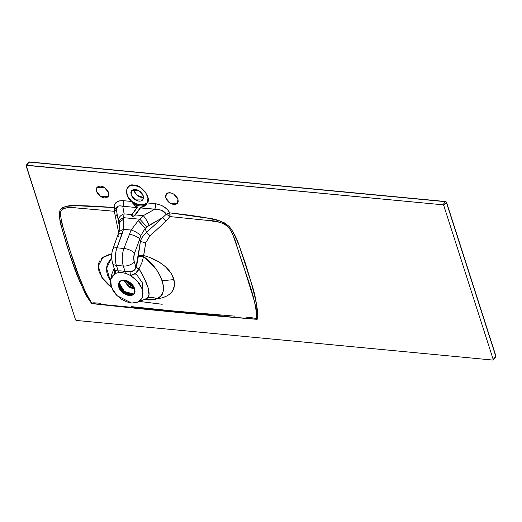 <?xml version="1.0" encoding="UTF-8"?>
<svg xmlns="http://www.w3.org/2000/svg" width="522" height="522" viewBox="0 0 522 522"><rect width="100%" height="100%" fill="white"/><g stroke="black" fill="none" stroke-linecap="round" stroke-linejoin="round"><path stroke-width="0.78" d="M131.107 230.052L123.949 248.485L117.019 247.826L123.473 229.328L131.074 230.052L123.949 248.485A16.6 9.031 95.4 0 0 123.322 266.024L125.123 271.629A20.482 13.494 -140 0 0 118.194 270.97L116.393 265.365L123.322 266.024L125.123 271.629L130.043 271.577L133.886 270.579L136.098 266.99L140.457 241.066A4.15 0.985 -165.5 0 0 145.742 242.743L149.873 235.97L145.742 242.743L143.537 256.615L154.812 267.499C158.159 271.708 160.606 276.118 162.14 280.732L173.904 279.603C170.583 266.846 154.59 258.136 143.609 255.591L145.742 242.743A4.15 0.985 14.5 0 1 140.457 241.066L139.785 238.985L134.585 253.131L133.73 257.587L134.271 261.9L135.994 267.264L137.501 261.887L140.457 241.066C141.599 237.745 143.609 234.874 146.486 232.453L145.175 228.362L149.142 225.276L162.675 217.615L146.486 232.453C143.609 234.874 141.599 237.745 140.457 241.066L139.785 238.985L140.914 235.455L145.175 228.362L146.486 232.453L149.873 235.97L166.172 221.093L169.82 216.571L208.904 220.538L218.894 222.15L223.977 223.723L228.545 227.024L231.435 231.631L233.478 236.368L243.05 264.556L254.39 301.24L256.485 310.277L257.059 314.714L256.785 318.864L253.94 318.035L245.699 317.063M131.896 215.658L132.105 214.64L137.175 207.625L136.111 204.859A12.515 8.241 -140 0 0 143.68 205.577L140.203 207.913L134.193 215.88M157.011 298.76C153.377 297.194 149.899 297.103 146.578 298.473C152.613 296.398 146.917 281.508 138.989 268.771L141.775 262.964L143.537 256.615L138.147 256.465L143.537 256.615C161.044 268.315 170.459 294.519 157.011 298.76C167.06 297.801 177.023 291.844 173.904 279.603L162.14 280.732C163.608 285.443 163.849 289.299 162.857 292.3L160.613 296.209L157.018 298.76L145.338 299.745C150.003 300.215 153.892 299.882 157.018 298.76C153.383 297.194 149.899 297.103 146.578 298.473L148.241 296.992L148.998 294.708L148.104 287.72L144.32 278.435L138.989 268.771A4.15 1.559 20.7 0 1 136.098 266.99A4.15 1.559 -159.3 0 0 138.989 268.771L138.878 269.039A4.15 1.559 20.6 0 1 135.994 267.264L134.271 261.9A8.3 4.313 162.2 0 1 123.322 266.024A8.3 4.313 -17.8 0 0 134.271 261.9A8.3 4.515 -84.6 0 1 134.585 253.131A8.3 3.034 -159.8 0 0 123.949 248.485A8.3 3.034 20.2 0 1 134.585 253.131L139.785 238.985A8.3 3.034 -159.8 0 0 129.149 234.339A8.3 3.034 20.2 0 1 139.785 238.985L140.914 235.455C137.527 232.74 134.258 230.939 131.107 230.058L123.44 229.328L123.825 219.253L123.499 217.674L124.105 213.863L122.761 206.236L136.921 207.58L131.864 214.601C131.733 216.813 132.947 216.93 135.498 214.947L140.444 207.919L154.603 209.263L143.256 215.684L135.498 214.947A2.075 1.272 -144.9 0 0 135.263 214.94A2.075 1.272 35.1 0 1 135.498 214.947L140.444 207.919A2.075 1.272 -144.9 0 0 140.203 207.913L135.263 214.94C133.038 216.656 131.981 216.558 132.105 214.64L137.175 207.625A2.075 1.259 -144.2 0 0 136.921 207.58L131.864 214.601L124.105 213.863A8.3 6.74 170 0 0 118.435 221.55A8.3 6.74 -10 0 1 124.105 213.863L122.761 206.236L120.001 205.818L117.861 206.255L116.302 209.4L116.491 210.536M119.029 224.343A8.3 5.357 -12.1 0 1 118.885 223.86A8.3 5.357 -12.1 0 1 123.499 217.674L139.857 219.227A8.3 0.437 48.6 0 1 146.741 226.979L162.675 217.615L166.361 214.157L161.768 210.431L158.316 209.459L140.444 207.919L145.051 205.877A2.075 0.737 -126.2 0 1 144.796 205.12L143.68 205.577A0.829 0.574 72.1 0 0 143.596 204.493A0.829 0.574 -107.9 0 1 143.68 205.577A12.515 8.241 40 0 1 136.111 204.859L136.529 203.821A11.686 7.7 -140 0 0 143.596 204.493L147.041 202.908L148.007 197.968L145.449 192.155L140.196 187.372L133.965 185.173L128.803 186.289L126.389 190.347L127.518 196.018L131.812 201.459L136.529 203.821L140.268 204.8L144.659 204.187A0.829 0.568 -104.4 0 1 144.796 205.12L140.203 207.913A2.075 1.272 35.1 0 1 140.444 207.919L145.051 205.877L146.565 204.65L148.039 197.975L145.475 192.148L140.203 187.346L133.958 185.14L128.777 186.256L126.357 190.328L127.485 196.024L131.798 201.479L123.518 200.689L119.518 200.872L116.419 202.197L114.579 204.52L114.201 207.573C97.04 206.223 84.329 205.596 76.068 205.694L66.96 206.275L62.862 207.358L60.043 209.961L59.351 214.046L59.762 218.542L61.74 227.866L67.253 246.749L73.733 265.731L79.605 280.947L84.675 292.346L87.063 296.901L91.65 303.517L174.648 312.065L257.209 319.268C257.914 317.193 257.953 313.892 257.333 309.363L255.349 298.806L251.271 282.767L245.588 263.936L238.972 245.014L232.995 231.761L229.099 226.32L224.453 222.881L219.357 220.845L209.27 218.392C200.441 216.65 187.287 214.81 169.82 212.859L167.392 209.544L163.895 206.712L159.725 204.696L155.354 203.717L147.073 202.934L155.354 203.717A4.15 2.258 -84.6 0 1 154.603 209.263L143.256 215.684L138.278 220.63A8.3 0.431 48.5 0 1 145.175 228.362L146.741 226.979A8.3 0.437 -131.4 0 0 139.857 219.227L138.278 220.63L131.107 230.058M133.834 286.708L126.585 280.621L129.834 284.444L133.841 286.722L126.572 280.621L133.834 286.708M164.052 297.142L165.076 296.744C168.554 295.302 171.066 293.318 172.612 290.8L174.387 285.743L174.439 282.676L172.528 275.89L170.577 272.504L165.311 266.592L159.288 262.175L151.373 258.214M235.07 316.169L172.514 310.89L131.361 306.629M100.922 303.289L93.758 302.793L91.787 303.165L86.274 294.023L78.209 274.252L69.1 247.839L63.521 229.138L61.257 219.742L60.539 215.123L60.833 210.849L63.632 208.363L67.814 207.743L76.871 207.965L114.298 211.293L118.755 233.021M109.718 254.292L103.702 256.922L101.385 258.801M100.048 260.426L98.847 262.827L98.26 265.672L98.41 268.882L99.297 272.295L102.978 278.983L108.263 284.699L111.395 287.217L101.862 277.365L98.24 266.05L102.671 257.659L111.76 253.777M133.873 189.427L134.161 191.13L137.064 195.3L143.57 197.57M143.282 195.874L142.78 199.965L135.466 199.913L131.153 194.719L131.655 190.628L138.969 190.68L143.282 195.874L143.543 198.086L142.845 199.88L141.292 200.97L139.113 201.198L136.647 200.533L134.271 199.065L132.34 197.022L131.153 194.719L130.885 192.501L131.59 190.713L133.143 189.617L135.322 189.388L137.788 190.06L140.164 191.528L142.095 193.564L143.282 195.874M177.943 199.169L177.441 203.26L170.126 203.208L165.813 198.014L166.316 193.923L173.63 193.975L177.943 199.169L176.756 196.866L174.824 194.823L172.449 193.355L169.983 192.683L167.803 192.912L166.25 194.008L165.552 195.796L165.813 198.014L167.001 200.317L168.932 202.36L171.307 203.828L173.774 204.5L175.953 204.272L177.506 203.175L178.211 201.388L177.943 199.169M108.622 192.572L108.119 196.663L100.805 196.611L96.492 191.417L96.994 187.326L104.302 187.378L108.622 192.572L107.434 190.269L105.503 188.227L103.121 186.759L100.661 186.093L98.482 186.321L96.922 187.411L96.224 189.205L96.492 191.417L97.679 193.727L99.604 195.763L101.986 197.231L104.452 197.903L106.625 197.675L108.184 196.579L108.883 194.791L108.622 192.572M126.572 281.887L125.606 280.327L134.213 287.452L129.332 284.803L126.572 281.887M134.78 288.973L127.29 285.032L123.995 280.066L129.13 286.571L134.78 288.973M123.492 280.046L128.927 287.022L134.898 289.462L128.882 286.989L123.492 280.046M119.14 283.89L124.601 291.7L131.074 294.343L133.469 294.232L131.635 294.382M119.036 283.009L123.995 291.367L130.813 294.336L133.704 294.082L123.968 291.348L119.44 285.077L119.036 283.009M132.647 294.604L129.782 294.91L126.546 294.023L123.414 292.098L120.876 289.41L119.316 286.382L118.964 283.466M149.142 225.276A8.3 1.573 -119.5 0 0 143.256 215.684A8.3 1.573 60.5 0 1 149.142 225.276M118.194 270.97A20.482 13.494 40 0 1 125.123 271.629A4.15 1.775 -74.4 0 1 125.078 273.28A4.15 1.775 105.6 0 0 125.123 271.629L130.043 271.577L130.35 275.486A18.675 12.3 -140 0 0 125.078 273.28A18.675 12.3 -140 0 0 118.762 272.68A4.15 2.649 83.5 0 0 118.194 270.97A4.15 2.649 -96.5 0 1 118.762 272.68A18.675 12.3 -140 0 0 114.618 273.985A18.675 12.3 40 0 1 118.762 272.68A18.675 12.3 40 0 1 125.078 273.28A18.675 12.3 40 0 1 130.35 275.486L135.263 279.002L139.276 283.466L141.958 288.385L143.021 293.253L142.362 297.547L140.046 300.816L136.32 302.714L131.57 303.041L126.311 301.762L121.084 299.008L116.458 295.08L112.909 290.389L110.821 285.423L110.41 280.719L111.721 276.764L114.618 273.985A4.15 3.824 122 0 0 115.055 270.155L114.605 269.659L116.315 270.703L118.194 270.97L116.393 265.365A8.3 4.313 162.2 0 1 112.511 263.14M123.825 219.253C120.21 221.054 118.722 223.272 119.362 225.909A8.3 5.344 -12.2 0 1 119.225 225.426A8.3 5.344 -12.2 0 1 123.825 219.253L123.499 217.674A8.3 5.357 167.9 0 0 118.885 223.86L119.231 225.452C119.662 229.797 119.414 228.434 119.055 231.618M118.638 222.372A8.3 6.74 -10 0 1 118.435 221.55M112.478 263.036A8.3 4.313 -17.8 0 0 112.511 263.127A8.3 4.313 -17.8 0 0 116.393 265.365A16.6 9.031 -84.6 0 1 117.019 247.826A8.3 3.034 -159.8 0 0 112.935 248.935A8.3 3.034 20.2 0 1 117.019 247.826L122.22 233.68A8.3 3.034 -159.8 0 0 118.142 234.776A8.3 3.034 20.2 0 1 122.22 233.68L123.473 229.328L119.062 231.585L112.928 248.948M112.511 263.127L111.617 258.383C111.584 257.861 111.147 254.423 112.935 248.935A8.3 3.034 -159.8 0 0 112.902 249.033M118.99 237.008A8.3 3.034 20.2 0 1 118.142 234.776M140.914 235.455L145.175 228.362L138.278 220.63M135.022 291.524L134.669 288.607L133.11 285.58L130.572 282.898L127.44 280.966L124.203 280.086L121.339 280.386L119.29 281.821L118.37 284.177L118.716 287.093L120.275 290.121L122.82 292.809L125.946 294.734L129.188 295.622L132.053 295.322L134.102 293.879L135.022 291.524M119.701 281.371L119.316 286.382L124.68 293.018L130.089 294.93L134.285 293.618M134.669 288.607L134.01 293.99L129.985 295.654L124.393 293.925L118.716 287.093L119.381 281.71L123.407 280.046L128.999 281.782L134.669 288.607M138.989 268.771L135.576 273.345L130.35 275.486L130.043 271.577C133.162 271.642 135.146 270.207 135.994 267.264A4.15 1.559 -159.4 0 0 138.878 269.039C137.306 272.615 134.461 274.761 130.35 275.486L136.927 280.614L142.141 288.888L142.421 297.403L137.73 302.231L131.57 303.041L117.072 295.706L111.434 287.322L110.618 279.472L114.618 273.985L114.325 269.92M115.055 270.155A4.15 3.824 -58 0 1 114.618 273.985L114.077 271.296L114.481 269.274M115.042 216.212A4.15 2.414 167.4 0 0 117.104 214.007A4.15 2.414 -12.6 0 1 115.042 216.212M149.873 235.97L146.486 232.453L162.675 217.615L166.172 221.093L149.873 235.97M138.2 255.369L143.609 255.591L138.2 255.375M114.181 268.341L111.891 273.946L110.618 279.472M131.864 214.601A2.075 1.259 35.8 0 1 132.105 214.64A2.075 1.259 -144.2 0 0 131.864 214.601L124.105 213.863L123.499 217.674L139.857 219.227L143.256 215.684L135.498 214.947L134.265 216.03L132.64 216.441L131.629 215.775L131.864 214.601M110.383 281.064L106.618 268.321L111.584 257.809L107.806 263.245C106.175 267.036 106.175 271.27 107.819 275.955L110.383 281.058M123.949 248.485L117.019 247.826A16.6 9.031 95.4 0 0 116.393 265.365L123.322 266.024A16.6 9.031 -84.6 0 1 123.949 248.485M143.609 255.591L143.537 256.615M28.769 162.238L29.48 161.944L445.775 201.544L446.486 202.112A0.829 0.431 162.2 0 1 446.388 202.432L443.778 205.544L493.192 359.449L443.778 205.544A0.829 0.548 40 0 0 442.871 204.8L26.576 165.206L29.186 162.094A0.829 0.548 -140 0 0 28.769 162.238L26.159 165.344L442.871 204.8L445.481 201.694L29.186 162.094L445.481 201.694L442.871 204.8L443.778 205.544L446.388 202.432A0.829 0.548 -140 0 0 445.481 201.694A0.829 0.45 -84.6 0 1 445.775 201.544A0.829 0.45 -84.6 0 1 446.095 201.89L445.481 201.694L446.388 202.432L495.802 356.337L446.388 202.432L445.481 201.694M134.161 191.13L135.348 193.434L137.279 195.476L139.661 196.944L142.121 197.616M495.743 356.807A0.829 0.548 -140 0 0 495.802 356.337A0.829 0.431 -17.8 0 0 495.9 356.017L495.743 356.807L493.133 359.912A0.829 0.548 40 0 0 493.192 359.449L495.802 356.337L492.716 360.056L76.421 320.456L75.514 319.718L26.152 165.357A0.829 0.548 40 0 1 26.576 165.206L29.186 162.094L29.806 162.29L29.186 162.094A0.829 0.45 95.4 0 1 29.486 161.944M493.133 359.912A0.829 0.548 40 0 1 492.716 360.056L76.421 320.456A0.829 0.548 40 0 1 75.514 319.718L26.1 165.813A0.829 0.548 40 0 1 26.159 165.344M169.82 212.859L209.27 218.392C216.167 218.972 222.777 221.615 229.099 226.32C233.647 232.349 236.936 238.58 238.972 245.014L251.271 282.767C255.636 295.582 257.614 307.752 257.209 319.268L256.785 318.87C256.067 296.124 243.983 270.624 236.871 245.823C235.076 239.291 232.336 233.06 228.649 227.148C222.992 222.816 216.63 220.643 209.563 220.617L169.82 216.571A4.15 2.218 96.4 0 0 169.82 212.859L169.82 216.571L166.172 221.093L162.675 217.615L166.361 214.157L169.82 216.571L166.361 214.157L169.82 212.859A4.15 1.664 -27.4 0 0 166.361 214.157C164.136 210.836 160.215 209.205 154.603 209.263A4.15 2.258 95.4 0 0 155.354 203.717C161.905 204.689 166.727 207.736 169.82 212.859M114.298 211.293L76.31 207.932C69.328 206.647 64.16 207.645 60.806 210.914C60.408 216.382 61.302 222.424 63.495 229.041C71.423 254.038 77.243 278.97 91.787 303.165L91.65 303.517C75.501 278.748 69.439 252.818 61.74 227.866C59.612 221.374 59.045 215.41 60.043 209.961C63.847 206.405 69.185 204.983 76.068 205.694L114.201 207.573A4.15 2.297 -85.5 0 1 114.298 211.293A4.15 1.827 171.4 0 0 116.302 209.4A4.15 2.564 -6.6 0 0 114.201 207.573C114.09 202.725 117.196 200.435 123.518 200.689A4.15 2.258 -84.6 0 1 122.761 206.236C118.403 205.224 116.243 206.281 116.302 209.4L114.298 211.293L114.201 207.573L116.302 209.4L116.53 210.757M137.169 207.625L137.26 206.908L136.111 204.859L134.924 204.18A2.075 1.024 141 0 0 134.154 204.839L136.921 207.58L122.761 206.236A4.15 2.258 95.4 0 0 123.518 200.689L131.798 201.479L132.856 203.352L136.921 207.58A2.075 1.259 35.8 0 1 137.175 207.625M134.154 204.839L134.924 204.18L131.812 201.466L134.154 204.839M131.798 201.479L131.812 201.466C123.779 196.383 125.58 182.746 133.965 185.166C141.273 184.24 152.222 199.084 147.054 202.914L147.073 202.934C152.254 199.091 141.279 184.214 133.958 185.14C125.554 182.72 123.747 196.383 131.798 201.479M147.073 202.934L144.796 205.12L145.051 205.877L147.073 202.934M135.198 203.293L134.924 204.18L131.812 201.466L136.529 203.821L136.111 204.859L134.924 204.18L135.198 203.293M131.812 201.466L131.812 201.466C123.779 196.383 125.58 182.746 133.965 185.166C141.273 184.24 152.222 199.084 147.054 202.914L144.796 205.12L144.659 204.187L147.041 202.908C152.209 199.084 141.266 184.246 133.965 185.173C125.593 182.752 123.792 196.376 131.812 201.459M256.785 318.864L256.589 319.138L257.209 319.268L256.589 319.138A1.246 0.763 -92.9 0 1 256.674 319.294C202.138 314.942 147.328 309.729 92.244 303.654L91.65 303.517L92.205 303.504L91.787 303.165L91.65 303.517L132.993 307.536M91.787 303.165A4.15 3.445 40.7 0 0 92.205 303.504L92.244 303.654A1.246 0.574 102.8 0 0 92.205 303.504L215.188 315.353M28.71 162.701L29.186 162.094M495.508 355.795L495.802 356.337L495.326 356.95L495.802 356.337L495.508 355.795M162.212 304.274L139.563 301.455M119.14 285.756L123.636 291.38L130.741 294.943M142.323 289.423L142.33 282.767L137.038 275.12L135.074 273.698M119.081 282.793L124.399 291.504L133.802 294.017M116.517 210.679L118.892 223.886M114.677 269.828L112.504 263.114M146.395 298.564L137.73 302.231M128.621 294.721L122.742 291.517M120.334 289.795L119.747 289.325M122.82 306.518L224.486 316.195M446.486 202.112L495.9 356.017"/></g></svg>

